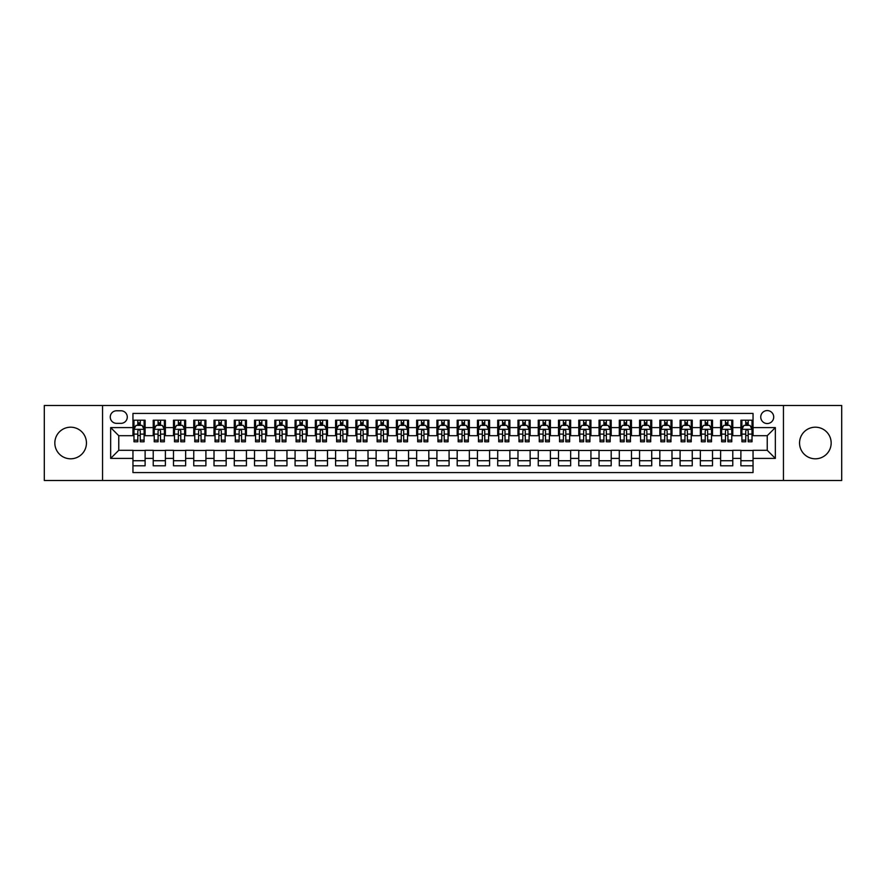 <?xml version="1.0" encoding="UTF-8"?>
<svg xmlns="http://www.w3.org/2000/svg" width="886" height="886" viewBox="0 0 886 886"><rect width="100%" height="100%" fill="white"/><g stroke="black" fill="none" stroke-linecap="round" stroke-linejoin="round"><path stroke-width="1.33" d="M815.353 427.196A15.804 15.804 0 0 0 799.549 443A15.804 15.804 0 0 0 815.353 458.804A15.804 15.804 0 0 0 831.168 443A15.804 15.804 0 0 0 815.353 427.196M70.647 427.196A15.804 15.804 0 0 0 54.832 443A15.804 15.804 0 0 0 70.647 458.804A15.804 15.804 0 0 0 86.451 443A15.804 15.804 0 0 0 70.647 427.196M767.232 410.572A6.49 6.49 0 0 0 760.742 417.062A6.49 6.49 0 0 0 767.232 423.541A6.49 6.49 0 0 0 773.711 417.062A6.49 6.49 0 0 0 767.232 410.572M783.445 480.489L841.7 480.489L841.7 405.511L783.445 405.511L783.445 480.489L102.554 480.489L102.554 405.511L44.3 405.511L44.3 480.489L102.554 480.489M753.045 420.208L740.884 420.208L740.884 427.595L732.777 427.595L732.777 435.702L740.884 435.702L740.884 427.595M732.777 427.595L732.777 420.208L720.617 420.208L720.617 427.595L712.51 427.595L712.51 435.702L720.617 435.702L720.617 427.595M712.51 427.595L712.51 420.208L700.361 420.208L700.361 427.595L692.254 427.595L692.254 435.702L700.361 435.702L700.361 427.595M692.254 427.595L692.254 420.208L680.094 420.208L680.094 427.595L671.987 427.595L671.987 435.702L680.094 435.702L680.094 427.595M671.987 427.595L671.987 420.208L659.826 420.208L659.826 427.595L651.719 427.595L651.719 435.702L659.826 435.702L659.826 427.595M651.719 427.595L651.719 420.208L639.559 420.208L639.559 427.595L631.463 427.595L631.463 435.702L639.559 435.702L639.559 427.595M631.463 427.595L631.463 420.208L619.303 420.208L619.303 427.595L611.196 427.595L611.196 435.702L619.303 435.702L619.303 427.595M611.196 427.595L611.196 420.208L599.036 420.208L599.036 427.595L590.929 427.595L590.929 435.702L599.036 435.702L599.036 427.595M590.929 427.595L590.929 420.208L578.768 420.208L578.768 427.595L570.662 427.595L570.662 435.702L578.768 435.702L578.768 427.595M570.662 427.595L570.662 420.208L558.501 420.208L558.501 427.595L550.405 427.595L550.405 435.702L558.501 435.702L558.501 427.595M550.405 427.595L550.405 420.208L538.245 420.208L538.245 427.595L530.138 427.595L530.138 435.702L538.245 435.702L538.245 427.595M530.138 427.595L530.138 420.208L517.978 420.208L517.978 427.595L509.871 427.595L509.871 435.702L517.978 435.702L517.978 427.595M509.871 427.595L509.871 420.208L497.71 420.208L497.71 427.595L489.604 427.595L489.604 435.702L497.71 435.702L497.71 427.595M489.604 427.595L489.604 420.208L477.454 420.208L477.454 427.595L469.347 427.595L469.347 435.702L477.454 435.702L477.454 427.595M469.347 427.595L469.347 420.208L457.187 420.208L457.187 427.595L449.08 427.595L449.08 435.702L457.187 435.702L457.187 427.595M449.08 427.595L449.08 420.208L436.92 420.208L436.92 427.595L428.813 427.595L428.813 435.702L436.92 435.702L436.92 427.595M428.813 427.595L428.813 420.208L416.653 420.208L416.653 427.595L408.546 427.595L408.546 435.702L416.653 435.702L416.653 427.595M408.546 427.595L408.546 420.208L396.396 420.208L396.396 427.595L388.289 427.595L388.289 435.702L396.396 435.702L396.396 427.595M388.289 427.595L388.289 420.208L376.129 420.208L376.129 427.595L368.022 427.595L368.022 435.702L376.129 435.702L376.129 427.595M368.022 427.595L368.022 420.208L355.862 420.208L355.862 427.595L347.755 427.595L347.755 435.702L355.862 435.702L355.862 427.595M347.755 427.595L347.755 420.208L335.595 420.208L335.595 427.595L327.499 427.595L327.499 435.702L335.595 435.702L335.595 427.595M327.499 427.595L327.499 420.208L315.338 420.208L315.338 427.595L307.232 427.595L307.232 435.702L315.338 435.702L315.338 427.595M307.232 427.595L307.232 420.208L295.071 420.208L295.071 427.595L286.964 427.595L286.964 435.702L295.071 435.702L295.071 427.595M286.964 427.595L286.964 420.208L274.804 420.208L274.804 427.595L266.697 427.595L266.697 435.702L274.804 435.702L274.804 427.595M266.697 427.595L266.697 420.208L254.537 420.208L254.537 427.595L246.441 427.595L246.441 435.702L254.537 435.702L254.537 427.595M246.441 427.595L246.441 420.208L234.281 420.208L234.281 427.595L226.174 427.595L226.174 435.702L234.281 435.702L234.281 427.595M226.174 427.595L226.174 420.208L214.013 420.208L214.013 427.595L205.906 427.595L205.906 435.702L214.013 435.702L214.013 427.595M205.906 427.595L205.906 420.208L193.746 420.208L193.746 427.595L185.639 427.595L185.639 435.702L193.746 435.702L193.746 427.595M185.639 427.595L185.639 420.208L173.49 420.208L173.49 427.595L165.383 427.595L165.383 435.702L173.49 435.702L173.49 427.595M165.383 427.595L165.383 420.208L153.223 420.208L153.223 435.702L145.116 435.702L145.116 420.208L132.955 420.208M132.955 465.792L145.116 465.792L145.116 450.298L153.223 450.298L153.223 465.792L165.383 465.792L165.383 450.298L173.49 450.298L173.49 458.405L165.383 458.405M173.49 458.405L173.49 465.792L185.639 465.792L185.639 450.298L193.746 450.298L193.746 458.405L185.639 458.405M193.746 458.405L193.746 465.792L205.906 465.792L205.906 450.298L214.013 450.298L214.013 458.405L205.906 458.405M214.013 458.405L214.013 465.792L226.174 465.792L226.174 450.298L234.281 450.298L234.281 458.405L226.174 458.405M234.281 458.405L234.281 465.792L246.441 465.792L246.441 450.298L254.537 450.298L254.537 458.405L246.441 458.405M254.537 458.405L254.537 465.792L266.697 465.792L266.697 450.298L274.804 450.298L274.804 458.405L266.697 458.405M274.804 458.405L274.804 465.792L286.964 465.792L286.964 450.298L295.071 450.298L295.071 458.405L286.964 458.405M295.071 458.405L295.071 465.792L307.232 465.792L307.232 450.298L315.338 450.298L315.338 458.405L307.232 458.405M315.338 458.405L315.338 465.792L327.499 465.792L327.499 450.298L335.595 450.298L335.595 458.405L327.499 458.405M335.595 458.405L335.595 465.792L347.755 465.792L347.755 450.298L355.862 450.298L355.862 458.405L347.755 458.405M355.862 458.405L355.862 465.792L368.022 465.792L368.022 450.298L376.129 450.298L376.129 458.405L368.022 458.405M376.129 458.405L376.129 465.792L388.289 465.792L388.289 450.298L396.396 450.298L396.396 458.405L388.289 458.405M396.396 458.405L396.396 465.792L408.546 465.792L408.546 450.298L416.653 450.298L416.653 458.405L408.546 458.405M416.653 458.405L416.653 465.792L428.813 465.792L428.813 450.298L436.92 450.298L436.92 458.405L428.813 458.405M436.92 458.405L436.92 465.792L449.08 465.792L449.08 450.298L457.187 450.298L457.187 458.405L449.08 458.405M457.187 458.405L457.187 465.792L469.347 465.792L469.347 450.298L477.454 450.298L477.454 458.405L469.347 458.405M477.454 458.405L477.454 465.792L489.604 465.792L489.604 450.298L497.71 450.298L497.71 458.405L489.604 458.405M497.71 458.405L497.71 465.792L509.871 465.792L509.871 450.298L517.978 450.298L517.978 458.405L509.871 458.405M517.978 458.405L517.978 465.792L530.138 465.792L530.138 450.298L538.245 450.298L538.245 458.405L530.138 458.405M538.245 458.405L538.245 465.792L550.405 465.792L550.405 450.298L558.501 450.298L558.501 458.405L550.405 458.405M558.501 458.405L558.501 465.792L570.662 465.792L570.662 450.298L578.768 450.298L578.768 458.405L570.662 458.405M578.768 458.405L578.768 465.792L590.929 465.792L590.929 450.298L599.036 450.298L599.036 458.405L590.929 458.405M599.036 458.405L599.036 465.792L611.196 465.792L611.196 450.298L619.303 450.298L619.303 458.405L611.196 458.405M619.303 458.405L619.303 465.792L631.463 465.792L631.463 450.298L639.559 450.298L639.559 458.405L631.463 458.405M639.559 458.405L639.559 465.792L651.719 465.792L651.719 450.298L659.826 450.298L659.826 458.405L651.719 458.405M659.826 458.405L659.826 465.792L671.987 465.792L671.987 450.298L680.094 450.298L680.094 458.405L671.987 458.405M680.094 458.405L680.094 465.792L692.254 465.792L692.254 450.298L700.361 450.298L700.361 458.405L692.254 458.405M700.361 458.405L700.361 465.792L712.51 465.792L712.51 450.298L720.617 450.298L720.617 458.405L712.51 458.405M720.617 458.405L720.617 465.792L732.777 465.792L732.777 450.298L740.884 450.298L740.884 458.405L732.777 458.405M116.542 423.342L121.005 423.342A6.28 6.28 0 0 0 127.285 417.062A6.28 6.28 0 0 0 121.005 410.783L116.542 410.783A6.28 6.28 0 0 0 110.263 417.062A6.28 6.28 0 0 0 116.542 423.342M783.445 405.511L102.554 405.511M753.045 427.595L753.045 413.419L132.955 413.419L132.955 435.702L118.768 435.702L118.768 450.298L132.955 450.298L132.955 472.581L753.045 472.581L753.045 450.298L767.232 450.298L767.232 435.702L753.045 435.702L753.045 427.595L775.339 427.595L775.339 458.405L753.045 458.405M132.955 458.405L110.661 458.405L110.661 427.595L132.955 427.595M740.884 458.405L740.884 465.792L753.045 465.792M132.955 425.269L133.974 425.269M137.817 425.269L140.254 425.269M144.097 425.269L145.116 425.269M132.955 435.502L133.974 435.502M137.817 435.502L140.254 435.502M144.097 435.502L145.116 435.502M132.955 450.498L145.116 450.498M132.955 460.731L145.116 460.731M153.223 435.502L154.23 435.502M158.085 435.502L160.521 435.502M164.364 435.502L165.383 435.502M153.223 425.269L154.23 425.269M158.085 425.269L160.521 425.269M164.364 425.269L165.383 425.269M153.223 450.498L165.383 450.498M153.223 460.731L165.383 460.731M173.49 450.498L185.639 450.498M173.49 460.731L185.639 460.731M173.49 425.269L174.498 425.269M178.352 425.269L180.777 425.269M184.631 425.269L185.639 425.269M173.49 435.502L174.498 435.502M178.352 435.502L180.777 435.502M184.631 435.502L185.639 435.502M193.746 450.498L205.906 450.498M193.746 460.731L205.906 460.731M193.746 425.269L194.765 425.269M198.608 425.269L201.044 425.269M204.899 425.269L205.906 425.269M193.746 435.502L194.765 435.502M198.608 435.502L201.044 435.502M204.899 435.502L205.906 435.502M214.013 450.498L226.174 450.498M214.013 460.731L226.174 460.731M214.013 425.269L215.032 425.269M218.875 425.269L221.312 425.269M225.155 425.269L226.174 425.269M214.013 435.502L215.032 435.502M218.875 435.502L221.312 435.502M225.155 435.502L226.174 435.502M234.281 450.498L246.441 450.498M234.281 460.731L246.441 460.731M234.281 425.269L235.288 425.269M239.142 425.269L241.568 425.269M245.422 425.269L246.441 425.269M234.281 435.502L235.288 435.502M239.142 435.502L241.568 435.502M245.422 435.502L246.441 435.502M254.537 450.498L266.697 450.498M254.537 460.731L266.697 460.731M254.537 425.269L255.556 425.269M259.41 425.269L261.835 425.269M265.689 425.269L266.697 425.269M254.537 435.502L255.556 435.502M259.41 435.502L261.835 435.502M265.689 435.502L266.697 435.502M274.804 450.498L286.964 450.498M274.804 460.731L286.964 460.731M274.804 425.269L275.823 425.269M279.666 425.269L282.102 425.269M285.956 425.269L286.964 425.269M274.804 435.502L275.823 435.502M279.666 435.502L282.102 435.502M285.956 435.502L286.964 435.502M295.071 450.498L307.232 450.498M295.071 460.731L307.232 460.731M295.071 425.269L296.079 425.269M299.933 425.269L302.37 425.269M306.213 425.269L307.232 425.269M295.071 435.502L296.079 435.502M299.933 435.502L302.37 435.502M306.213 435.502L307.232 435.502M315.338 450.498L327.499 450.498M315.338 460.731L327.499 460.731M315.338 425.269L316.346 425.269M320.2 425.269L322.626 425.269M326.48 425.269L327.499 425.269M315.338 435.502L316.346 435.502M320.2 435.502L322.626 435.502M326.48 435.502L327.499 435.502M335.595 450.498L347.755 450.498M335.595 460.731L347.755 460.731M335.595 425.269L336.614 425.269M340.468 425.269L342.893 425.269M346.747 425.269L347.755 425.269M335.595 435.502L336.614 435.502M340.468 435.502L342.893 435.502M346.747 435.502L347.755 435.502M355.862 450.498L368.022 450.498M355.862 460.731L368.022 460.731M355.862 425.269L356.881 425.269M360.724 425.269L363.16 425.269M367.014 425.269L368.022 425.269M355.862 435.502L356.881 435.502M360.724 435.502L363.16 435.502M367.014 435.502L368.022 435.502M376.129 450.498L388.289 450.498M376.129 460.731L388.289 460.731M376.129 425.269L377.137 425.269M380.991 425.269L383.428 425.269M387.271 425.269L388.289 425.269M376.129 435.502L377.137 435.502M380.991 435.502L383.428 435.502M387.271 435.502L388.289 435.502M396.396 450.498L408.546 450.498M396.396 460.731L408.546 460.731M396.396 425.269L397.404 425.269M401.258 425.269L403.684 425.269M407.538 425.269L408.546 425.269M396.396 435.502L397.404 435.502M401.258 435.502L403.684 435.502M407.538 435.502L408.546 435.502M416.653 450.498L428.813 450.498M416.653 460.731L428.813 460.731M416.653 425.269L417.671 425.269M421.514 425.269L423.951 425.269M427.805 425.269L428.813 425.269M416.653 435.502L417.671 435.502M421.514 435.502L423.951 435.502M427.805 435.502L428.813 435.502M436.92 450.498L449.08 450.498M436.92 460.731L449.08 460.731M436.92 425.269L437.939 425.269M441.782 425.269L444.218 425.269M448.061 425.269L449.08 425.269M436.92 435.502L437.939 435.502M441.782 435.502L444.218 435.502M448.061 435.502L449.08 435.502M457.187 450.498L469.347 450.498M457.187 460.731L469.347 460.731M457.187 425.269L458.195 425.269M462.049 425.269L464.485 425.269M468.329 425.269L469.347 425.269M457.187 435.502L458.195 435.502M462.049 435.502L464.485 435.502M468.329 435.502L469.347 435.502M477.454 450.498L489.604 450.498M477.454 460.731L489.604 460.731M477.454 425.269L478.462 425.269M482.316 425.269L484.742 425.269M488.596 425.269L489.604 425.269M477.454 435.502L478.462 435.502M482.316 435.502L484.742 435.502M488.596 435.502L489.604 435.502M497.71 450.498L509.871 450.498M497.71 460.731L509.871 460.731M497.71 425.269L498.729 425.269M502.572 425.269L505.009 425.269M508.863 425.269L509.871 425.269M497.71 435.502L498.729 435.502M502.572 435.502L505.009 435.502M508.863 435.502L509.871 435.502M517.978 450.498L530.138 450.498M517.978 460.731L530.138 460.731M517.978 425.269L518.986 425.269M522.84 425.269L525.276 425.269M529.119 425.269L530.138 425.269M517.978 435.502L518.986 435.502M522.84 435.502L525.276 435.502M529.119 435.502L530.138 435.502M538.245 450.498L550.405 450.498M538.245 460.731L550.405 460.731M538.245 425.269L539.253 425.269M543.107 425.269L545.532 425.269M549.386 425.269L550.405 425.269M538.245 435.502L539.253 435.502M543.107 435.502L545.532 435.502M549.386 435.502L550.405 435.502M558.501 450.498L570.662 450.498M558.501 460.731L570.662 460.731M558.501 425.269L559.52 425.269M563.374 425.269L565.8 425.269M569.654 425.269L570.662 425.269M558.501 435.502L559.52 435.502M563.374 435.502L565.8 435.502M569.654 435.502L570.662 435.502M578.768 450.498L590.929 450.498M578.768 460.731L590.929 460.731M578.768 425.269L579.787 425.269M583.63 425.269L586.067 425.269M589.921 425.269L590.929 425.269M578.768 435.502L579.787 435.502M583.63 435.502L586.067 435.502M589.921 435.502L590.929 435.502M599.036 450.498L611.196 450.498M599.036 460.731L611.196 460.731M599.036 425.269L600.043 425.269M603.898 425.269L606.334 425.269M610.177 425.269L611.196 425.269M599.036 435.502L600.043 435.502M603.898 435.502L606.334 435.502M610.177 435.502L611.196 435.502M619.303 450.498L631.463 450.498M619.303 460.731L631.463 460.731M619.303 425.269L620.311 425.269M624.165 425.269L626.59 425.269M630.444 425.269L631.463 425.269M619.303 435.502L620.311 435.502M624.165 435.502L626.59 435.502M630.444 435.502L631.463 435.502M639.559 450.498L651.719 450.498M639.559 460.731L651.719 460.731M639.559 425.269L640.578 425.269M644.432 425.269L646.858 425.269M650.712 425.269L651.719 425.269M639.559 435.502L640.578 435.502M644.432 435.502L646.858 435.502M650.712 435.502L651.719 435.502M659.826 450.498L671.987 450.498M659.826 460.731L671.987 460.731M659.826 425.269L660.845 425.269M664.688 425.269L667.125 425.269M670.968 425.269L671.987 425.269M659.826 435.502L660.845 435.502M664.688 435.502L667.125 435.502M670.968 435.502L671.987 435.502M680.094 450.498L692.254 450.498M680.094 460.731L692.254 460.731M680.094 425.269L681.101 425.269M684.956 425.269L687.392 425.269M691.235 425.269L692.254 425.269M680.094 435.502L681.101 435.502M684.956 435.502L687.392 435.502M691.235 435.502L692.254 435.502M700.361 450.498L712.51 450.498M700.361 460.731L712.51 460.731M700.361 425.269L701.369 425.269M705.223 425.269L707.648 425.269M711.502 425.269L712.51 425.269M700.361 435.502L701.369 435.502M705.223 435.502L707.648 435.502M711.502 435.502L712.51 435.502M720.617 450.498L732.777 450.498M720.617 460.731L732.777 460.731M720.617 425.269L721.636 425.269M725.479 425.269L727.915 425.269M731.77 425.269L732.777 425.269M720.617 435.502L721.636 435.502M725.479 435.502L727.915 435.502M731.77 435.502L732.777 435.502M740.884 450.498L753.045 450.498M740.884 460.731L753.045 460.731M740.884 425.269L741.903 425.269M745.746 425.269L748.183 425.269M752.026 425.269L753.045 425.269M740.884 435.502L741.903 435.502M745.746 435.502L748.183 435.502M752.026 435.502L753.045 435.502M118.768 435.702L110.661 427.595M118.768 450.298L110.661 458.405M775.339 427.595L767.232 435.702M775.339 458.405L767.232 450.298M140.254 422.832L137.817 422.832M144.097 440.132L140.254 440.132L140.254 441.782L144.097 441.782L144.097 429.422L142.07 425.369L136.001 425.369L133.974 429.422L133.974 441.782L137.817 441.782L137.817 440.132L133.974 440.132M133.974 429.422L133.974 420.208M144.097 429.422L144.097 420.208M137.817 425.369L137.817 420.208M140.254 420.208L140.254 425.369M140.254 440.132L140.254 430.939C139.445 429.378 138.637 429.378 137.817 430.939L137.817 440.132M160.521 422.832L158.085 422.832M164.364 440.132L160.521 440.132L160.521 441.782L164.364 441.782L164.364 429.422L162.337 425.369L156.257 425.369L154.23 429.422L154.23 441.782L158.085 441.782L158.085 440.132L154.23 440.132M154.23 429.422L154.23 420.208M164.364 429.422L164.364 420.208M158.085 425.369L158.085 420.208M160.521 420.208L160.521 425.369M160.521 440.132L160.521 430.939C159.701 429.378 158.893 429.378 158.085 430.939L158.085 440.132M180.777 422.832L178.352 422.832M184.631 440.132L180.777 440.132L180.777 441.782L184.631 441.782L184.631 429.422L182.605 425.369L176.524 425.369L174.498 429.422L174.498 441.782L178.352 441.782L178.352 440.132L174.498 440.132M174.498 429.422L174.498 420.208M184.631 429.422L184.631 420.208M178.352 425.369L178.352 420.208M180.777 420.208L180.777 425.369M180.777 440.132L180.777 430.939C179.969 429.378 179.16 429.378 178.352 430.939L178.352 440.132M201.044 422.832L198.608 422.832M204.899 440.132L201.044 440.132L201.044 441.782L204.899 441.782L204.899 429.422L202.872 425.369L196.792 425.369L194.765 429.422L194.765 441.782L198.608 441.782L198.608 440.132L194.765 440.132M194.765 429.422L194.765 420.208M204.899 429.422L204.899 420.208M198.608 425.369L198.608 420.208M201.044 420.208L201.044 425.369M201.044 440.132L201.044 430.939C200.236 429.378 199.428 429.378 198.608 430.939L198.608 440.132M221.312 422.832L218.875 422.832M225.155 440.132L221.312 440.132L221.312 441.782L225.155 441.782L225.155 429.422L223.128 425.369L217.048 425.369L215.032 429.422L215.032 441.782L218.875 441.782L218.875 440.132L215.032 440.132M215.032 429.422L215.032 420.208M225.155 429.422L225.155 420.208M218.875 425.369L218.875 420.208M221.312 420.208L221.312 425.369M221.312 440.132L221.312 430.939C220.503 429.378 219.684 429.378 218.875 430.939L218.875 440.132M241.568 422.832L239.142 422.832M245.422 440.132L241.568 440.132L241.568 441.782L245.422 441.782L245.422 429.422L243.395 425.369L237.315 425.369L235.288 429.422L235.288 441.782L239.142 441.782L239.142 440.132L235.288 440.132M235.288 429.422L235.288 420.208M245.422 429.422L245.422 420.208M239.142 425.369L239.142 420.208M241.568 420.208L241.568 425.369M241.568 440.132L241.568 430.939C240.759 429.378 239.951 429.378 239.142 430.939L239.142 440.132M261.835 422.832L259.41 422.832M265.689 440.132L261.835 440.132L261.835 441.782L265.689 441.782L265.689 429.422L263.663 425.369L257.582 425.369L255.556 429.422L255.556 441.782L259.41 441.782L259.41 440.132L255.556 440.132M255.556 429.422L255.556 420.208M265.689 429.422L265.689 420.208M259.41 425.369L259.41 420.208M261.835 420.208L261.835 425.369M261.835 440.132L261.835 430.939C261.027 429.378 260.218 429.378 259.41 430.939L259.41 440.132M282.102 422.832L279.666 422.832M285.956 440.132L282.102 440.132L282.102 441.782L285.956 441.782L285.956 429.422L283.93 425.369L277.85 425.369L275.823 429.422L275.823 441.782L279.666 441.782L279.666 440.132L275.823 440.132M275.823 429.422L275.823 420.208M285.956 429.422L285.956 420.208M279.666 425.369L279.666 420.208M282.102 420.208L282.102 425.369M282.102 440.132L282.102 430.939C281.294 429.378 280.485 429.378 279.666 430.939L279.666 440.132M302.37 422.832L299.933 422.832M306.213 440.132L302.37 440.132L302.37 441.782L306.213 441.782L306.213 429.422L304.186 425.369L298.106 425.369L296.079 429.422L296.079 441.782L299.933 441.782L299.933 440.132L296.079 440.132M296.079 429.422L296.079 420.208M306.213 429.422L306.213 420.208M299.933 425.369L299.933 420.208M302.37 420.208L302.37 425.369M302.37 440.132L302.37 430.939C301.561 429.378 300.742 429.378 299.933 430.939L299.933 440.132M322.626 422.832L320.2 422.832M326.48 440.132L322.626 440.132L322.626 441.782L326.48 441.782L326.48 429.422L324.453 425.369L318.373 425.369L316.346 429.422L316.346 441.782L320.2 441.782L320.2 440.132L316.346 440.132M316.346 429.422L316.346 420.208M326.48 429.422L326.48 420.208M320.2 425.369L320.2 420.208M322.626 420.208L322.626 425.369M322.626 440.132L322.626 430.939C321.817 429.378 321.009 429.378 320.2 430.939L320.2 440.132M342.893 422.832L340.468 422.832M346.747 440.132L342.893 440.132L342.893 441.782L346.747 441.782L346.747 429.422L344.72 425.369L338.64 425.369L336.614 429.422L336.614 441.782L340.468 441.782L340.468 440.132L336.614 440.132M336.614 429.422L336.614 420.208M346.747 429.422L346.747 420.208M340.468 425.369L340.468 420.208M342.893 420.208L342.893 425.369M342.893 440.132L342.893 430.939C342.085 429.378 341.276 429.378 340.468 430.939L340.468 440.132M363.16 422.832L360.724 422.832M367.014 440.132L363.16 440.132L363.16 441.782L367.014 441.782L367.014 429.422L364.988 425.369L358.908 425.369L356.881 429.422L356.881 441.782L360.724 441.782L360.724 440.132L356.881 440.132M356.881 429.422L356.881 420.208M367.014 429.422L367.014 420.208M360.724 425.369L360.724 420.208M363.16 420.208L363.16 425.369M363.16 440.132L363.16 430.939C362.352 429.378 361.543 429.378 360.724 430.939L360.724 440.132M383.428 422.832L380.991 422.832M387.271 440.132L383.428 440.132L383.428 441.782L387.271 441.782L387.271 429.422L385.244 425.369L379.164 425.369L377.137 429.422L377.137 441.782L380.991 441.782L380.991 440.132L377.137 440.132M377.137 429.422L377.137 420.208M387.271 429.422L387.271 420.208M380.991 425.369L380.991 420.208M383.428 420.208L383.428 425.369M383.428 440.132L383.428 430.939C382.608 429.378 381.8 429.378 380.991 430.939L380.991 440.132M403.684 422.832L401.258 422.832M407.538 440.132L403.684 440.132L403.684 441.782L407.538 441.782L407.538 429.422L405.511 425.369L399.431 425.369L397.404 429.422L397.404 441.782L401.258 441.782L401.258 440.132L397.404 440.132M397.404 429.422L397.404 420.208M407.538 429.422L407.538 420.208M401.258 425.369L401.258 420.208M403.684 420.208L403.684 425.369M403.684 440.132L403.684 430.939C402.875 429.378 402.067 429.378 401.258 430.939L401.258 440.132M423.951 422.832L421.514 422.832M427.805 440.132L423.951 440.132L423.951 441.782L427.805 441.782L427.805 429.422L425.778 425.369L419.698 425.369L417.671 429.422L417.671 441.782L421.514 441.782L421.514 440.132L417.671 440.132M417.671 429.422L417.671 420.208M427.805 429.422L427.805 420.208M421.514 425.369L421.514 420.208M423.951 420.208L423.951 425.369M423.951 440.132L423.951 430.939C423.143 429.378 422.334 429.378 421.514 430.939L421.514 440.132M444.218 422.832L441.782 422.832M448.061 440.132L444.218 440.132L444.218 441.782L448.061 441.782L448.061 429.422L446.035 425.369L439.965 425.369L437.939 429.422L437.939 441.782L441.782 441.782L441.782 440.132L437.939 440.132M437.939 429.422L437.939 420.208M448.061 429.422L448.061 420.208M441.782 425.369L441.782 420.208M444.218 420.208L444.218 425.369M444.218 440.132L444.218 430.939C443.41 429.378 442.601 429.378 441.782 430.939L441.782 440.132M464.485 422.832L462.049 422.832M468.329 440.132L464.485 440.132L464.485 441.782L468.329 441.782L468.329 429.422L466.302 425.369L460.222 425.369L458.195 429.422L458.195 441.782L462.049 441.782L462.049 440.132L458.195 440.132M458.195 429.422L458.195 420.208M468.329 429.422L468.329 420.208M462.049 425.369L462.049 420.208M464.485 420.208L464.485 425.369M464.485 440.132L464.485 430.939C463.666 429.378 462.857 429.378 462.049 430.939L462.049 440.132M484.742 422.832L482.316 422.832M488.596 440.132L484.742 440.132L484.742 441.782L488.596 441.782L488.596 429.422L486.569 425.369L480.489 425.369L478.462 429.422L478.462 441.782L482.316 441.782L482.316 440.132L478.462 440.132M478.462 429.422L478.462 420.208M488.596 429.422L488.596 420.208M482.316 425.369L482.316 420.208M484.742 420.208L484.742 425.369M484.742 440.132L484.742 430.939C483.933 429.378 483.125 429.378 482.316 430.939L482.316 440.132M505.009 422.832L502.572 422.832M508.863 440.132L505.009 440.132L505.009 441.782L508.863 441.782L508.863 429.422L506.836 425.369L500.756 425.369L498.729 429.422L498.729 441.782L502.572 441.782L502.572 440.132L498.729 440.132M498.729 429.422L498.729 420.208M508.863 429.422L508.863 420.208M502.572 425.369L502.572 420.208M505.009 420.208L505.009 425.369M505.009 440.132L505.009 430.939C504.2 429.378 503.392 429.378 502.572 430.939L502.572 440.132M525.276 422.832L522.84 422.832M529.119 440.132L525.276 440.132L525.276 441.782L529.119 441.782L529.119 429.422L527.092 425.369L521.012 425.369L518.986 429.422L518.986 441.782L522.84 441.782L522.84 440.132L518.986 440.132M518.986 429.422L518.986 420.208M529.119 429.422L529.119 420.208M522.84 425.369L522.84 420.208M525.276 420.208L525.276 425.369M525.276 440.132L525.276 430.939C524.468 429.378 523.648 429.378 522.84 430.939L522.84 440.132M545.532 422.832L543.107 422.832M549.386 440.132L545.532 440.132L545.532 441.782L549.386 441.782L549.386 429.422L547.36 425.369L541.28 425.369L539.253 429.422L539.253 441.782L543.107 441.782L543.107 440.132L539.253 440.132M539.253 429.422L539.253 420.208M549.386 429.422L549.386 420.208M543.107 425.369L543.107 420.208M545.532 420.208L545.532 425.369M545.532 440.132L545.532 430.939C544.724 429.378 543.915 429.378 543.107 430.939L543.107 440.132M565.8 422.832L563.374 422.832M569.654 440.132L565.8 440.132L565.8 441.782L569.654 441.782L569.654 429.422L567.627 425.369L561.547 425.369L559.52 429.422L559.52 441.782L563.374 441.782L563.374 440.132L559.52 440.132M559.52 429.422L559.52 420.208M569.654 429.422L569.654 420.208M563.374 425.369L563.374 420.208M565.8 420.208L565.8 425.369M565.8 440.132L565.8 430.939C564.991 429.378 564.183 429.378 563.374 430.939L563.374 440.132M586.067 422.832L583.63 422.832M589.921 440.132L586.067 440.132L586.067 441.782L589.921 441.782L589.921 429.422L587.894 425.369L581.814 425.369L579.787 429.422L579.787 441.782L583.63 441.782L583.63 440.132L579.787 440.132M579.787 429.422L579.787 420.208M589.921 429.422L589.921 420.208M583.63 425.369L583.63 420.208M586.067 420.208L586.067 425.369M586.067 440.132L586.067 430.939C585.258 429.378 584.45 429.378 583.63 430.939L583.63 440.132M606.334 422.832L603.898 422.832M610.177 440.132L606.334 440.132L606.334 441.782L610.177 441.782L610.177 429.422L608.15 425.369L602.07 425.369L600.043 429.422L600.043 441.782L603.898 441.782L603.898 440.132L600.043 440.132M600.043 429.422L600.043 420.208M610.177 429.422L610.177 420.208M603.898 425.369L603.898 420.208M606.334 420.208L606.334 425.369M606.334 440.132L606.334 430.939C605.526 429.378 604.706 429.378 603.898 430.939L603.898 440.132M626.59 422.832L624.165 422.832M630.444 440.132L626.59 440.132L626.59 441.782L630.444 441.782L630.444 429.422L628.418 425.369L622.337 425.369L620.311 429.422L620.311 441.782L624.165 441.782L624.165 440.132L620.311 440.132M620.311 429.422L620.311 420.208M630.444 429.422L630.444 420.208M624.165 425.369L624.165 420.208M626.59 420.208L626.59 425.369M626.59 440.132L626.59 430.939C625.782 429.378 624.973 429.378 624.165 430.939L624.165 440.132M646.858 422.832L644.432 422.832M650.712 440.132L646.858 440.132L646.858 441.782L650.712 441.782L650.712 429.422L648.685 425.369L642.605 425.369L640.578 429.422L640.578 441.782L644.432 441.782L644.432 440.132L640.578 440.132M640.578 429.422L640.578 420.208M650.712 429.422L650.712 420.208M644.432 425.369L644.432 420.208M646.858 420.208L646.858 425.369M646.858 440.132L646.858 430.939C646.049 429.378 645.241 429.378 644.432 430.939L644.432 440.132M667.125 422.832L664.688 422.832M670.968 440.132L667.125 440.132L667.125 441.782L670.968 441.782L670.968 429.422L668.952 425.369L662.872 425.369L660.845 429.422L660.845 441.782L664.688 441.782L664.688 440.132L660.845 440.132M660.845 429.422L660.845 420.208M670.968 429.422L670.968 420.208M664.688 425.369L664.688 420.208M667.125 420.208L667.125 425.369M667.125 440.132L667.125 430.939C666.316 429.378 665.508 429.378 664.688 430.939L664.688 440.132M687.392 422.832L684.956 422.832M691.235 440.132L687.392 440.132L687.392 441.782L691.235 441.782L691.235 429.422L689.208 425.369L683.128 425.369L681.101 429.422L681.101 441.782L684.956 441.782L684.956 440.132L681.101 440.132M681.101 429.422L681.101 420.208M691.235 429.422L691.235 420.208M684.956 425.369L684.956 420.208M687.392 420.208L687.392 425.369M687.392 440.132L687.392 430.939C686.572 429.378 685.764 429.378 684.956 430.939L684.956 440.132M707.648 422.832L705.223 422.832M711.502 440.132L707.648 440.132L707.648 441.782L711.502 441.782L711.502 429.422L709.476 425.369L703.395 425.369L701.369 429.422L701.369 441.782L705.223 441.782L705.223 440.132L701.369 440.132M701.369 429.422L701.369 420.208M711.502 429.422L711.502 420.208M705.223 425.369L705.223 420.208M707.648 420.208L707.648 425.369M707.648 440.132L707.648 430.939C706.84 429.378 706.031 429.378 705.223 430.939L705.223 440.132M727.915 422.832L725.479 422.832M731.77 440.132L727.915 440.132L727.915 441.782L731.77 441.782L731.77 429.422L729.743 425.369L723.663 425.369L721.636 429.422L721.636 441.782L725.479 441.782L725.479 440.132L721.636 440.132M721.636 429.422L721.636 420.208M731.77 429.422L731.77 420.208M725.479 425.369L725.479 420.208M727.915 420.208L727.915 425.369M727.915 440.132L727.915 430.939C727.107 429.378 726.298 429.378 725.479 430.939L725.479 440.132M748.183 422.832L745.746 422.832M752.026 440.132L748.183 440.132L748.183 441.782L752.026 441.782L752.026 429.422L749.999 425.369L743.93 425.369L741.903 429.422L741.903 441.782L745.746 441.782L745.746 440.132L741.903 440.132M741.903 429.422L741.903 420.208M752.026 429.422L752.026 420.208M745.746 425.369L745.746 420.208M748.183 420.208L748.183 425.369M748.183 440.132L748.183 430.939C747.374 429.378 746.566 429.378 745.746 430.939L745.746 440.132M153.223 458.405L145.116 458.405M153.223 427.595L145.116 427.595M144.053 429.322L134.019 429.322M133.974 426.487L135.436 426.487M142.635 426.487L144.097 426.487M137.817 434.118L133.974 434.118M144.097 434.118L140.254 434.118M140.254 424.128L137.817 424.128M164.32 429.322L154.286 429.322M154.23 426.487L155.703 426.487M162.902 426.487L164.364 426.487M158.085 434.118L154.23 434.118M164.364 434.118L160.521 434.118M160.521 424.128L158.085 424.128M184.576 429.322L174.553 429.322M174.498 426.487L175.971 426.487M183.158 426.487L184.631 426.487M178.352 434.118L174.498 434.118M184.631 434.118L180.777 434.118M180.777 424.128L178.352 424.128M204.843 429.322L194.809 429.322M194.765 426.487L196.227 426.487M203.426 426.487L204.899 426.487M198.608 434.118L194.765 434.118M204.899 434.118L201.044 434.118M201.044 424.128L198.608 424.128M225.11 429.322L215.076 429.322M215.032 426.487L216.494 426.487M223.693 426.487L225.155 426.487M218.875 434.118L215.032 434.118M225.155 434.118L221.312 434.118M221.312 424.128L218.875 424.128M245.378 429.322L235.344 429.322M235.288 426.487L236.761 426.487M243.949 426.487L245.422 426.487M239.142 434.118L235.288 434.118M245.422 434.118L241.568 434.118M241.568 424.128L239.142 424.128M265.634 429.322L255.611 429.322M255.556 426.487L257.029 426.487M264.216 426.487L265.689 426.487M259.41 434.118L255.556 434.118M265.689 434.118L261.835 434.118M261.835 424.128L259.41 424.128M285.901 429.322L275.867 429.322M275.823 426.487L277.285 426.487M284.484 426.487L285.956 426.487M279.666 434.118L275.823 434.118M285.956 434.118L282.102 434.118M282.102 424.128L279.666 424.128M306.168 429.322L296.134 429.322M296.079 426.487L297.552 426.487M304.751 426.487L306.213 426.487M299.933 434.118L296.079 434.118M306.213 434.118L302.37 434.118M302.37 424.128L299.933 424.128M326.425 429.322L316.402 429.322M316.346 426.487L317.819 426.487M325.007 426.487L326.48 426.487M320.2 434.118L316.346 434.118M326.48 434.118L322.626 434.118M322.626 424.128L320.2 424.128M346.692 429.322L336.658 429.322M336.614 426.487L338.087 426.487M345.274 426.487L346.747 426.487M340.468 434.118L336.614 434.118M346.747 434.118L342.893 434.118M342.893 424.128L340.468 424.128M366.959 429.322L356.925 429.322M356.881 426.487L358.343 426.487M365.541 426.487L367.014 426.487M360.724 434.118L356.881 434.118M367.014 434.118L363.16 434.118M363.16 424.128L360.724 424.128M387.226 429.322L377.192 429.322M377.137 426.487L378.61 426.487M385.809 426.487L387.271 426.487M380.991 434.118L377.137 434.118M387.271 434.118L383.428 434.118M383.428 424.128L380.991 424.128M407.482 429.322L397.46 429.322M397.404 426.487L398.877 426.487M406.065 426.487L407.538 426.487M401.258 434.118L397.404 434.118M407.538 434.118L403.684 434.118M403.684 424.128L401.258 424.128M427.75 429.322L417.716 429.322M417.671 426.487L419.133 426.487M426.332 426.487L427.805 426.487M421.514 434.118L417.671 434.118M427.805 434.118L423.951 434.118M423.951 424.128L421.514 424.128M448.017 429.322L437.983 429.322M437.939 426.487L439.401 426.487M446.599 426.487L448.061 426.487M441.782 434.118L437.939 434.118M448.061 434.118L444.218 434.118M444.218 424.128L441.782 424.128M468.284 429.322L458.25 429.322M458.195 426.487L459.668 426.487M466.867 426.487L468.329 426.487M462.049 434.118L458.195 434.118M468.329 434.118L464.485 434.118M464.485 424.128L462.049 424.128M488.54 429.322L478.518 429.322M478.462 426.487L479.935 426.487M487.123 426.487L488.596 426.487M482.316 434.118L478.462 434.118M488.596 434.118L484.742 434.118M484.742 424.128L482.316 424.128M508.808 429.322L498.774 429.322M498.729 426.487L500.191 426.487M507.39 426.487L508.863 426.487M502.572 434.118L498.729 434.118M508.863 434.118L505.009 434.118M505.009 424.128L502.572 424.128M529.075 429.322L519.041 429.322M518.986 426.487L520.459 426.487M527.657 426.487L529.119 426.487M522.84 434.118L518.986 434.118M529.119 434.118L525.276 434.118M525.276 424.128L522.84 424.128M549.342 429.322L539.308 429.322M539.253 426.487L540.726 426.487M547.913 426.487L549.386 426.487M543.107 434.118L539.253 434.118M549.386 434.118L545.532 434.118M545.532 424.128L543.107 424.128M569.598 429.322L559.575 429.322M559.52 426.487L560.993 426.487M568.181 426.487L569.654 426.487M563.374 434.118L559.52 434.118M569.654 434.118L565.8 434.118M565.8 424.128L563.374 424.128M589.866 429.322L579.832 429.322M579.787 426.487L581.249 426.487M588.448 426.487L589.921 426.487M583.63 434.118L579.787 434.118M589.921 434.118L586.067 434.118M586.067 424.128L583.63 424.128M610.133 429.322L600.099 429.322M600.043 426.487L601.516 426.487M608.715 426.487L610.177 426.487M603.898 434.118L600.043 434.118M610.177 434.118L606.334 434.118M606.334 424.128L603.898 424.128M630.389 429.322L620.366 429.322M620.311 426.487L621.784 426.487M628.971 426.487L630.444 426.487M624.165 434.118L620.311 434.118M630.444 434.118L626.59 434.118M626.59 424.128L624.165 424.128M650.656 429.322L640.622 429.322M640.578 426.487L642.051 426.487M649.239 426.487L650.712 426.487M644.432 434.118L640.578 434.118M650.712 434.118L646.858 434.118M646.858 424.128L644.432 424.128M670.923 429.322L660.89 429.322M660.845 426.487L662.307 426.487M669.506 426.487L670.968 426.487M664.688 434.118L660.845 434.118M670.968 434.118L667.125 434.118M667.125 424.128L664.688 424.128M691.191 429.322L681.157 429.322M681.101 426.487L682.574 426.487M689.773 426.487L691.235 426.487M684.956 434.118L681.101 434.118M691.235 434.118L687.392 434.118M687.392 424.128L684.956 424.128M711.447 429.322L701.424 429.322M701.369 426.487L702.842 426.487M710.029 426.487L711.502 426.487M705.223 434.118L701.369 434.118M711.502 434.118L707.648 434.118M707.648 424.128L705.223 424.128M731.714 429.322L721.68 429.322M721.636 426.487L723.098 426.487M730.297 426.487L731.77 426.487M725.479 434.118L721.636 434.118M731.77 434.118L727.915 434.118M727.915 424.128L725.479 424.128M751.981 429.322L741.947 429.322M741.903 426.487L743.365 426.487M750.564 426.487L752.026 426.487M745.746 434.118L741.903 434.118M752.026 434.118L748.183 434.118M748.183 424.128L745.746 424.128"/></g></svg>
